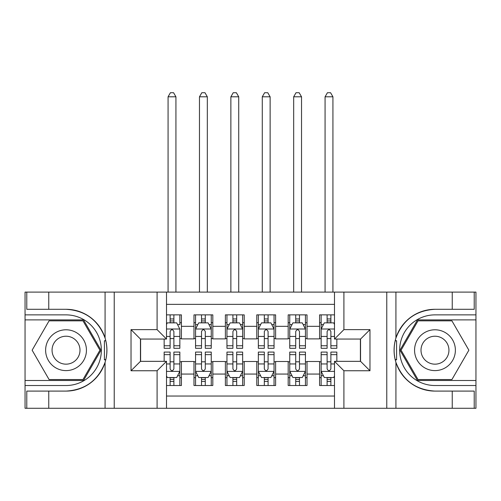 <?xml version="1.0" encoding="UTF-8"?>
<svg xmlns="http://www.w3.org/2000/svg" width="501" height="501" viewBox="0 0 501 501"><rect width="100%" height="100%" fill="white"/><g stroke="black" fill="none" stroke-linecap="round" stroke-linejoin="round"><path stroke-width="0.75" d="M166.507 408.284L334.493 408.284L334.493 361.34L360.557 361.34L360.557 339.045L334.493 339.045L334.493 292.102L166.507 292.102L166.507 339.045L140.443 339.045L140.443 361.34L166.507 361.34L166.507 408.284L48.76 408.284L48.76 391.093L66.026 391.093A40.9 40.9 0 0 0 105.078 362.342C107.477 354.251 107.477 346.153 105.078 338.05A40.9 40.9 0 0 0 66.026 309.299L48.76 309.299L48.76 292.102L25.05 292.102L25.05 380.497L83.523 380.497L101.014 350.193L83.523 319.895L25.05 319.895M334.493 314.872L319.582 314.872L319.582 326.333L307.019 326.333L307.019 338.889L319.582 338.889L319.582 326.333M307.019 326.333L307.019 314.872L288.181 314.872L288.181 326.333L275.619 326.333L275.619 338.889L288.181 338.889L288.181 326.333M275.619 326.333L275.619 314.872L256.781 314.872L256.781 326.333L244.219 326.333L244.219 338.889L256.781 338.889L256.781 326.333M244.219 326.333L244.219 314.872L225.381 314.872L225.381 326.333L212.819 326.333L212.819 338.889L225.381 338.889L225.381 326.333M212.819 326.333L212.819 314.872L193.981 314.872L193.981 338.889L181.418 338.889L181.418 314.872L166.507 314.872M166.507 385.519L181.418 385.519L181.418 361.497L193.981 361.497L193.981 385.519L212.819 385.519L212.819 361.497L225.381 361.497L225.381 374.059L212.819 374.059M225.381 374.059L225.381 385.519L244.219 385.519L244.219 361.497L256.781 361.497L256.781 374.059L244.219 374.059M256.781 374.059L256.781 385.519L275.619 385.519L275.619 361.497L288.181 361.497L288.181 374.059L275.619 374.059M288.181 374.059L288.181 385.519L307.019 385.519L307.019 361.497L319.582 361.497L319.582 374.059L307.019 374.059M334.493 304.351L166.507 304.351M166.507 396.04L334.493 396.04M319.582 374.059L319.582 385.519L334.493 385.519M140.599 339.045L140.599 361.34M360.401 361.34L360.401 339.045M170.115 322.719L173.885 322.719M179.853 322.719L181.418 322.719M170.115 338.576L173.885 338.576M179.853 338.576L181.418 338.576M170.115 361.81L173.885 361.81M179.853 361.81L181.418 361.81M170.115 377.666L173.885 377.666M179.853 377.666L181.418 377.666M193.981 338.576L195.553 338.576M201.515 338.576L205.285 338.576M211.253 338.576L212.819 338.576M193.981 322.719L195.553 322.719M201.515 322.719L205.285 322.719M211.253 322.719L212.819 322.719M193.981 361.81L195.553 361.81M201.515 361.81L205.285 361.81M211.253 361.81L212.819 361.81M193.981 377.666L195.553 377.666M201.515 377.666L205.285 377.666M211.253 377.666L212.819 377.666M225.381 361.81L226.953 361.81M232.915 361.81L236.685 361.81M242.653 361.81L244.219 361.81M225.381 377.666L226.953 377.666M232.915 377.666L236.685 377.666M242.653 377.666L244.219 377.666M225.381 322.719L226.953 322.719M232.915 322.719L236.685 322.719M242.653 322.719L244.219 322.719M225.381 338.576L226.953 338.576M232.915 338.576L236.685 338.576M242.653 338.576L244.219 338.576M256.781 361.81L258.347 361.81M264.315 361.81L268.085 361.81M274.047 361.81L275.619 361.81M256.781 377.666L258.347 377.666M264.315 377.666L268.085 377.666M274.047 377.666L275.619 377.666M256.781 322.719L258.347 322.719M264.315 322.719L268.085 322.719M274.047 322.719L275.619 322.719M256.781 338.576L258.347 338.576M264.315 338.576L268.085 338.576M274.047 338.576L275.619 338.576M288.181 361.81L289.747 361.81M295.715 361.81L299.485 361.81M305.447 361.81L307.019 361.81M288.181 377.666L289.747 377.666M295.715 377.666L299.485 377.666M305.447 377.666L307.019 377.666M288.181 322.719L289.747 322.719M295.715 322.719L299.485 322.719M305.447 322.719L307.019 322.719M288.181 338.576L289.747 338.576M295.715 338.576L299.485 338.576M305.447 338.576L307.019 338.576M319.582 361.81L321.147 361.81M327.115 361.81L330.885 361.81M319.582 377.666L321.147 377.666M327.115 377.666L330.885 377.666M319.582 322.719L321.147 322.719M327.115 322.719L330.885 322.719M319.582 338.576L321.147 338.576M327.115 338.576L330.885 338.576M173.885 314.872L173.885 322.876L173.885 318.949L170.115 318.949M164.153 345.753L164.153 348.308L170.115 348.308L170.115 345.753L164.153 345.753L164.153 339.045M166.507 324.448L167.29 322.876L176.709 322.876L179.853 329.157L179.853 348.308L173.885 348.308L173.885 331.512C172.632 329.094 171.373 329.094 170.115 331.512L170.115 342.102M179.853 324.667L179.853 318.949M177.573 324.604L179.853 324.604L179.853 314.872M170.115 322.876L170.115 314.872M166.507 336.434L170.115 336.434L170.115 345.753M175.926 292.102L175.926 96.799L168.073 96.799L168.073 292.102M168.073 96.799L170.428 92.716L173.571 92.716L175.926 96.799M170.115 381.436L173.885 381.436M166.507 375.944L167.29 377.51L176.709 377.51L179.853 371.235L179.853 352.078L173.885 352.078L173.885 354.639L179.853 354.639M179.853 371.235L179.853 385.519M164.153 361.34L164.153 352.078L170.115 352.078L170.115 368.88C171.373 371.297 172.626 371.297 173.885 368.88L173.885 354.639M173.885 377.51L173.885 385.519M170.115 385.519L170.115 377.51M76.233 332.52A20.409 20.409 0 0 0 48.353 339.991A20.409 20.409 0 0 0 55.824 367.872A20.409 20.409 0 0 0 83.705 360.401A20.409 20.409 0 0 0 76.233 332.52M73.014 338.094A13.972 13.972 0 0 0 53.926 343.21A13.972 13.972 0 0 0 59.043 362.292A13.972 13.972 0 0 0 78.125 357.182A13.972 13.972 0 0 0 73.014 338.094M82.978 379.551L49.079 379.551L32.127 350.193L49.079 320.834L82.978 320.834L99.924 350.193L82.978 379.551M445.176 332.52A20.409 20.409 0 0 0 417.295 339.991A20.409 20.409 0 0 0 424.767 367.872A20.409 20.409 0 0 0 452.647 360.401A20.409 20.409 0 0 0 445.176 332.52M441.957 338.094A13.972 13.972 0 0 0 422.875 343.21A13.972 13.972 0 0 0 427.986 362.292A13.972 13.972 0 0 0 447.074 357.182A13.972 13.972 0 0 0 441.957 338.094M451.921 379.551L418.022 379.551L401.076 350.193L418.022 320.834L451.921 320.834L468.873 350.193L451.921 379.551M104.415 359.624L105.824 359.624A40.9 40.9 0 0 0 105.83 340.78L104.415 340.78L104.415 359.862L105.767 359.862M48.76 292.102L105.078 292.102L105.078 338.05C98.265 320.039 85.245 310.457 66.026 309.299M66.026 391.093C85.245 389.935 98.265 380.347 105.078 362.342L105.078 408.284M157.089 408.284L157.089 370.759L131.024 370.759L131.024 329.627L157.089 329.627L157.089 292.102L114.228 292.102L114.228 408.284M48.76 408.284L25.05 408.284L25.05 380.497M25.05 385.519L66.026 385.519A35.327 35.327 0 0 0 101.352 350.193A35.327 35.327 0 0 0 66.026 314.872L25.05 314.872M105.078 292.102L114.228 292.102M157.089 292.102L166.507 292.102M48.76 391.093L26.778 391.093L26.778 408.284M48.76 309.299L26.778 309.299L26.778 292.102M157.089 370.759L166.507 361.34M131.024 370.759L140.443 361.34M131.024 329.627L140.443 339.045M157.089 329.627L166.507 339.045M104.415 340.78L105.767 340.542M106.776 353.706L106.901 348.752M106.494 344.287L106.281 342.96M395.233 359.85L396.585 359.85L396.585 340.768L395.176 340.768A40.9 40.9 0 0 0 434.974 391.093L452.24 391.093L452.24 408.284L475.95 408.284L475.95 319.895L417.477 319.895L399.986 350.193L417.477 380.497L475.95 380.497M334.493 292.102L452.24 292.102L452.24 309.299L434.974 309.299A40.9 40.9 0 0 0 395.233 340.523L396.585 340.768M434.974 309.299C415.755 310.457 402.735 320.039 395.922 338.05C393.523 346.135 393.523 354.238 395.922 362.342C402.735 380.347 415.755 389.935 434.974 391.093M343.911 292.102L343.911 329.627L369.976 329.627L369.976 370.759L343.911 370.759L343.911 408.284L386.772 408.284L386.772 292.102M395.922 362.342L395.922 408.284L452.24 408.284M452.24 292.102L475.95 292.102L475.95 319.895M475.95 314.872L434.974 314.872A35.327 35.327 0 0 0 399.648 350.193A35.327 35.327 0 0 0 434.974 385.519L475.95 385.519M395.922 408.284L386.772 408.284M343.911 408.284L334.493 408.284M452.24 309.299L474.222 309.299L474.222 292.102M452.24 391.093L474.222 391.093L474.222 408.284M343.911 329.627L334.493 339.045M369.976 329.627L360.557 339.045M369.976 370.759L360.557 361.34M343.911 370.759L334.493 361.34M394.224 346.686L394.099 351.633M394.506 356.098L394.719 357.432M396.585 359.605L395.17 359.605M205.285 318.949L201.515 318.949M211.253 345.753L205.285 345.753L205.285 348.308L211.253 348.308L211.253 329.157L208.109 322.876L198.69 322.876L195.553 329.157L195.553 348.308L201.515 348.308L201.515 345.753L195.553 345.753M195.553 329.157L195.553 314.872M211.253 329.157L211.253 314.872M201.515 322.876L201.515 314.872M205.285 314.872L205.285 322.876M205.285 345.753L205.285 331.512C204.032 329.094 202.773 329.094 201.515 331.512L201.515 345.753M207.326 292.102L207.326 96.799L199.473 96.799L199.473 292.102M199.473 96.799L201.828 92.716L204.972 92.716L207.326 96.799M236.685 318.949L232.915 318.949M242.653 345.753L236.685 345.753L236.685 348.308L242.653 348.308L242.653 329.157L239.509 322.876L230.091 322.876L226.953 329.157L226.953 348.308L232.915 348.308L232.915 345.753L226.953 345.753M226.953 329.157L226.953 314.872M242.653 329.157L242.653 314.872M232.915 322.876L232.915 314.872M236.685 314.872L236.685 322.876M236.685 345.753L236.685 331.512C235.432 329.094 234.174 329.094 232.915 331.512L232.915 345.753M238.726 292.102L238.726 96.799L230.873 96.799L230.873 292.102M230.873 96.799L233.228 92.716L236.372 92.716L238.726 96.799M268.085 318.949L264.315 318.949M274.047 345.753L268.085 345.753L268.085 348.308L274.047 348.308L274.047 329.157L270.909 322.876L261.491 322.876L258.347 329.157L258.347 348.308L264.315 348.308L264.315 345.753L258.347 345.753M258.347 329.157L258.347 314.872M274.047 329.157L274.047 314.872M264.315 322.876L264.315 314.872M268.085 314.872L268.085 322.876M268.085 345.753L268.085 331.512C266.833 329.094 265.574 329.094 264.315 331.512L264.315 345.753M270.127 292.102L270.127 96.799L262.274 96.799L262.274 292.102M262.274 96.799L264.628 92.716L267.772 92.716L270.127 96.799M299.485 318.949L295.715 318.949M305.447 345.753L299.485 345.753L299.485 348.308L305.447 348.308L305.447 329.157L302.31 322.876L292.891 322.876L289.747 329.157L289.747 348.308L295.715 348.308L295.715 345.753L289.747 345.753M289.747 329.157L289.747 314.872M305.447 329.157L305.447 314.872M295.715 322.876L295.715 314.872M299.485 314.872L299.485 322.876M299.485 345.753L299.485 331.512C298.227 329.094 296.974 329.094 295.715 331.512L295.715 345.753M301.527 292.102L301.527 96.799L293.674 96.799L293.674 292.102M293.674 96.799L296.028 92.716L299.172 92.716L301.527 96.799M201.515 381.436L205.285 381.436M195.553 354.639L201.515 354.639L201.515 352.078L195.553 352.078L195.553 371.235L198.69 377.51L208.109 377.51L211.253 371.235L211.253 352.078L205.285 352.078L205.285 354.639L211.253 354.639M211.253 371.235L211.253 385.519M195.553 371.235L195.553 385.519M205.285 377.51L205.285 385.519M201.515 385.519L201.515 377.51M201.515 354.639L201.515 368.88C202.773 371.297 204.026 371.297 205.285 368.88L205.285 354.639M232.915 381.436L236.685 381.436M226.953 354.639L232.915 354.639L232.915 352.078L226.953 352.078L226.953 371.235L230.091 377.51L239.509 377.51L242.653 371.235L242.653 352.078L236.685 352.078L236.685 354.639L242.653 354.639M242.653 371.235L242.653 385.519M226.953 371.235L226.953 385.519M236.685 377.51L236.685 385.519M232.915 385.519L232.915 377.51M232.915 354.639L232.915 368.88C234.167 371.297 235.426 371.297 236.685 368.88L236.685 354.639M264.315 381.436L268.085 381.436M258.347 354.639L264.315 354.639L264.315 352.078L258.347 352.078L258.347 371.235L261.491 377.51L270.909 377.51L274.047 371.235L274.047 352.078L268.085 352.078L268.085 354.639L274.047 354.639M274.047 371.235L274.047 385.519M258.347 371.235L258.347 385.519M268.085 377.51L268.085 385.519M264.315 385.519L264.315 377.51M264.315 354.639L264.315 368.88C265.568 371.297 266.826 371.297 268.085 368.88L268.085 354.639M295.715 381.436L299.485 381.436M289.747 354.639L295.715 354.639L295.715 352.078L289.747 352.078L289.747 371.235L292.891 377.51L302.31 377.51L305.447 371.235L305.447 352.078L299.485 352.078L299.485 354.639L305.447 354.639M305.447 371.235L305.447 385.519M289.747 371.235L289.747 385.519M299.485 377.51L299.485 385.519M295.715 385.519L295.715 377.51M295.715 354.639L295.715 368.88C296.968 371.297 298.227 371.297 299.485 368.88L299.485 354.639M330.885 318.949L327.115 318.949M334.493 324.448L333.71 322.876L324.291 322.876L321.147 329.157L321.147 348.308L327.115 348.308L327.115 345.753L321.147 345.753M321.147 329.157L321.147 314.872M336.847 339.045L336.847 348.308L330.885 348.308L330.885 331.512C329.627 329.094 328.374 329.094 327.115 331.512L327.115 345.753M327.115 322.876L327.115 314.872M330.885 314.872L330.885 322.876M332.927 292.102L332.927 96.799L325.074 96.799L325.074 292.102M325.074 96.799L327.429 92.716L330.572 92.716L332.927 96.799M327.115 381.436L330.885 381.436M336.847 354.639L336.847 352.078L330.885 352.078L330.885 354.639L336.847 354.639L336.847 361.34M323.427 375.781L321.147 375.781L321.147 352.078L327.115 352.078L327.115 368.88C328.368 371.297 329.627 371.297 330.885 368.88L330.885 354.639M321.147 375.781L321.147 385.519M321.147 371.235L324.291 377.51L333.71 377.51L334.493 375.944M330.885 377.51L330.885 385.519M327.115 385.519L327.115 377.51M193.981 374.059L181.418 374.059M193.981 326.333L181.418 326.333M179.771 329L166.507 329M179.853 345.753L173.885 345.753M179.853 336.434L173.885 336.434M173.885 320.947L170.115 320.947M166.507 371.391L179.771 371.391M179.853 375.781L177.573 375.781M164.153 354.639L170.115 354.639M173.885 363.951L179.853 363.951M166.507 363.951L170.115 363.951M170.115 379.439L173.885 379.439M395.922 292.102L395.922 338.05M211.171 329L195.628 329M195.553 324.604L197.826 324.604M208.973 324.604L211.253 324.604M201.515 336.434L195.553 336.434M211.253 336.434L205.285 336.434M205.285 320.947L201.515 320.947M242.572 329L227.028 329M226.953 324.604L229.226 324.604M240.374 324.604L242.653 324.604M232.915 336.434L226.953 336.434M242.653 336.434L236.685 336.434M236.685 320.947L232.915 320.947M273.972 329L258.428 329M258.347 324.604L260.626 324.604M271.774 324.604L274.047 324.604M264.315 336.434L258.347 336.434M274.047 336.434L268.085 336.434M268.085 320.947L264.315 320.947M305.372 329L289.829 329M289.747 324.604L292.027 324.604M303.174 324.604L305.447 324.604M295.715 336.434L289.747 336.434M305.447 336.434L299.485 336.434M299.485 320.947L295.715 320.947M195.628 371.391L211.171 371.391M211.253 375.781L208.973 375.781M197.826 375.781L195.553 375.781M205.285 363.951L211.253 363.951M195.553 363.951L201.515 363.951M201.515 379.439L205.285 379.439M227.028 371.391L242.572 371.391M242.653 375.781L240.374 375.781M229.226 375.781L226.953 375.781M236.685 363.951L242.653 363.951M226.953 363.951L232.915 363.951M232.915 379.439L236.685 379.439M258.428 371.391L273.972 371.391M274.047 375.781L271.774 375.781M260.626 375.781L258.347 375.781M268.085 363.951L274.047 363.951M258.347 363.951L264.315 363.951M264.315 379.439L268.085 379.439M289.829 371.391L305.372 371.391M305.447 375.781L303.174 375.781M292.027 375.781L289.747 375.781M299.485 363.951L305.447 363.951M289.747 363.951L295.715 363.951M295.715 379.439L299.485 379.439M334.493 329L321.229 329M321.147 324.604L323.427 324.604M336.847 345.753L330.885 345.753M327.115 336.434L321.147 336.434M334.493 336.434L330.885 336.434M330.885 320.947L327.115 320.947M321.229 371.391L334.493 371.391M321.147 354.639L327.115 354.639M330.885 363.951L334.493 363.951M321.147 363.951L327.115 363.951M327.115 379.439L330.885 379.439"/></g></svg>
